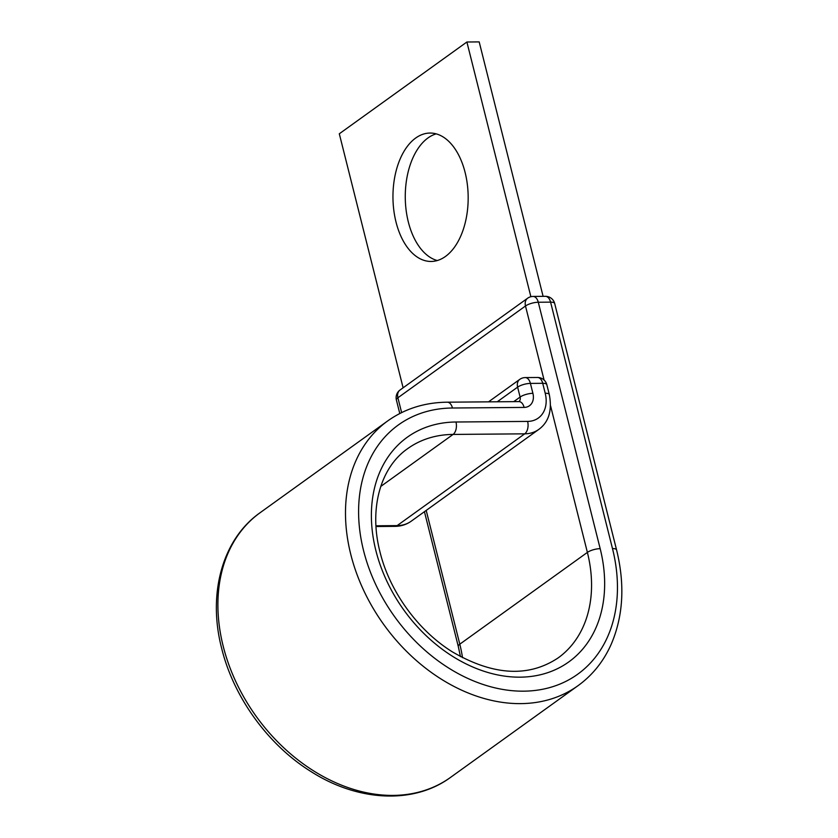 <?xml version="1.0" encoding="UTF-8"?>
<svg xmlns="http://www.w3.org/2000/svg" width="838" height="838" viewBox="0 0 838 838"><rect width="100%" height="100%" fill="white"/><g stroke="black" fill="none" stroke-linecap="round" stroke-linejoin="round"><path stroke-width="1.26" d="M396.028 222.091A64.201 37.595 -90.5 0 0 431.088 261.456A64.201 37.595 -90.5 0 0 465.1 172.408A64.201 37.595 -90.5 0 0 430.03 133.053A64.201 37.595 -90.5 0 0 396.028 222.091M437.237 260.534A64.201 37.595 89.5 0 1 408.336 221.997A64.201 37.595 89.5 0 1 436.189 133.871M403.109 387.805L339.306 133.787L466.892 42.005L530.873 296.715M543.108 296.348L479.189 41.9L466.892 42.005M550.556 405.781L587.386 552.399A128.874 96.527 -125.7 0 1 558.181 657.882C528.548 677.607 493.299 675.617 452.426 651.901C417.932 630.511 389.586 591.387 379.97 551.875C368.72 508.394 380.609 467.415 407.656 448.644A128.874 96.527 -125.7 0 1 453.075 434.43A9.49 5.552 89.5 0 0 455.977 422.006A138.364 103.629 -125.7 0 0 375.864 550.514A138.364 103.629 -125.7 0 0 520.073 677.167A138.364 103.629 -125.7 0 0 600.176 548.66A9.49 2.943 165.9 0 0 587.386 552.399L459.8 644.181A128.874 96.527 -125.7 0 1 462.513 657.704M426.196 510.415L459.8 644.181A9.49 2.943 165.9 0 0 458.281 646.433L424.437 511.683M455.977 422.006L527.626 421.409A9.49 5.552 89.5 0 1 524.724 433.833L453.075 434.43L380.766 486.438M452.457 408.012A9.49 5.552 89.5 0 0 447.283 402.188C424.793 402.45 404.932 408.693 387.711 420.917A163.033 122.107 -125.7 0 0 350.766 554.347A163.033 122.107 -125.7 0 0 578.126 685.61C592.361 675.281 603.276 661.748 610.892 644.988C623.252 616.621 625.148 584.934 616.579 549.927A9.49 2.943 165.9 0 0 612.484 548.565A153.543 114.995 -125.7 0 1 523.582 691.172A153.543 114.995 -125.7 0 1 363.566 550.618A153.543 114.995 -125.7 0 1 452.457 408.012L524.117 407.415A15.178 11.365 54.3 0 0 532.905 393.315L530.412 383.406A9.49 2.943 165.9 0 0 517.622 387.135L497.259 401.779M450.54 777.392A163.033 122.107 -125.7 0 1 223.18 646.14A163.033 122.107 -125.7 0 1 260.126 512.699C222.311 539.243 207.457 593.891 221.672 648.382C233.666 697.321 268.108 744.867 310.814 771.442C357.721 801.589 413.658 804.574 450.54 777.392L578.126 685.61M513.725 401.643L520.105 397.055L517.622 387.135A9.49 7.102 54.3 0 1 519.769 379.373L488.523 401.852M518.963 401.601A5.688 4.263 54.3 0 0 520.105 397.055A9.49 2.943 -14.1 0 1 532.905 393.315M527.626 421.409A30.357 22.741 54.3 0 0 545.203 393.221A9.49 2.943 -14.1 0 1 549.309 394.572L546.816 384.663A9.49 2.943 165.9 0 0 542.72 383.301L530.412 383.406A9.49 5.552 89.5 0 0 525.227 377.582A9.49 9.49 0 0 0 519.769 379.373M545.203 393.221L542.72 383.301A9.49 5.552 89.5 0 0 537.535 377.488L525.227 377.582M447.283 402.188L518.932 401.601A9.49 5.552 89.5 0 1 524.117 407.415M375.948 525.793L397.139 525.615L524.724 433.833A39.847 29.843 54.3 0 0 538.761 429.444C548.796 422.101 552.305 410.484 549.309 394.572M375.99 526.515L395.012 526.358A9.49 5.552 89.5 0 0 397.139 525.615A39.847 29.843 54.3 0 0 411.175 521.226L538.761 429.444M401.622 412.589L397.903 397.767A9.49 2.943 165.9 0 0 396.395 400.009L399.778 413.522M616.579 549.927L554.683 303.503A9.49 2.943 165.9 0 0 550.587 302.141L538.279 302.246A9.49 2.943 165.9 0 0 525.489 305.985L397.903 397.767A9.49 7.102 54.3 0 1 400.051 390.005A9.49 9.49 0 0 0 396.395 400.009M612.484 548.565L550.587 302.141A9.49 5.552 -90.5 0 0 545.402 296.327A9.49 9.49 0 0 1 554.683 303.503M600.176 548.66L538.279 302.246A9.49 5.552 -90.5 0 0 533.104 296.432L545.402 296.327M544.092 380.043L525.489 305.985A9.49 7.102 54.3 0 1 527.636 298.213L400.051 390.005M460.46 656.615L458.281 646.433M395.012 526.358C401.046 526.295 406.43 524.578 411.175 521.226M387.711 420.917L260.126 512.699M533.104 296.432A9.49 9.49 0 0 0 527.636 298.213M546.816 384.663A9.49 9.49 0 0 0 537.535 377.488"/></g></svg>
